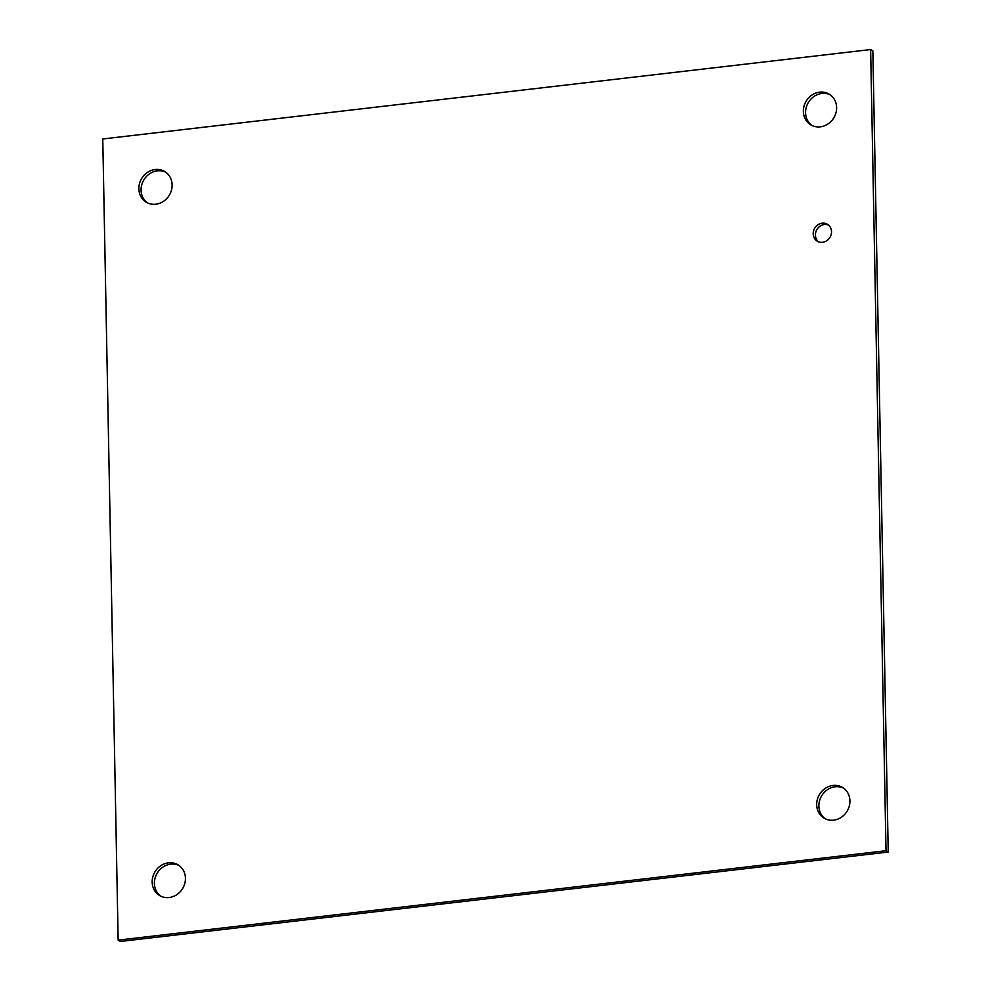 <?xml version="1.0" encoding="UTF-8"?>
<svg xmlns="http://www.w3.org/2000/svg" width="991" height="991" viewBox="0 0 991 991"><rect width="100%" height="100%" fill="white"/><g stroke="black" fill="none" stroke-linecap="round" stroke-linejoin="round"><path stroke-width="1.49" d="M822.542 242.299A9.86 8.894 121 0 1 817.278 241.197A9.86 8.894 121 0 1 814.738 228.178A9.86 8.894 121 0 1 827.435 224.3A9.86 8.894 121 0 1 831.152 234.582A9.86 8.894 121 0 1 822.542 242.299M828.476 225.044A9.86 8.894 -59 0 0 816.943 229.503A9.86 8.894 -59 0 0 818.442 241.779M179.098 865.539A17.9 16.141 -59 0 0 157.173 873.195A17.9 16.141 -59 0 0 160.715 896.149M169.139 897.524A17.9 16.141 121 0 1 159.588 895.53A17.9 16.141 121 0 1 154.955 871.869A17.9 16.141 121 0 1 178.021 864.833A17.9 16.141 121 0 1 184.772 883.526A17.9 16.141 121 0 1 169.139 897.524M843.589 788.167A17.9 16.141 -59 0 0 821.663 795.823A17.9 16.141 -59 0 0 825.218 818.777M833.629 820.164A17.9 16.141 121 0 1 824.091 818.157A17.9 16.141 121 0 1 819.458 794.497A17.9 16.141 121 0 1 842.523 787.461A17.9 16.141 121 0 1 849.262 806.154A17.9 16.141 121 0 1 833.629 820.164M830.285 94.851A17.9 16.141 -59 0 0 808.359 102.507A17.9 16.141 -59 0 0 811.902 125.461M820.325 126.836A17.9 16.141 121 0 1 810.774 124.841A17.9 16.141 121 0 1 806.141 101.181A17.9 16.141 121 0 1 829.207 94.145A17.9 16.141 121 0 1 835.958 112.838A17.9 16.141 121 0 1 820.325 126.836M165.782 172.223A17.9 16.141 -59 0 0 143.856 179.879A17.9 16.141 -59 0 0 147.411 202.833M155.822 204.208A17.9 16.141 121 0 1 146.272 202.214A17.9 16.141 121 0 1 141.651 178.553A17.9 16.141 121 0 1 164.704 171.517A17.9 16.141 121 0 1 171.455 190.21A17.9 16.141 121 0 1 155.822 204.208M102.767 138.963L870.643 49.55L872.848 50.875L888.233 852.037L120.357 941.45L118.152 940.125L102.767 138.963M870.643 49.55L886.016 850.712L888.233 852.037M886.016 850.712L118.152 940.125"/></g></svg>
